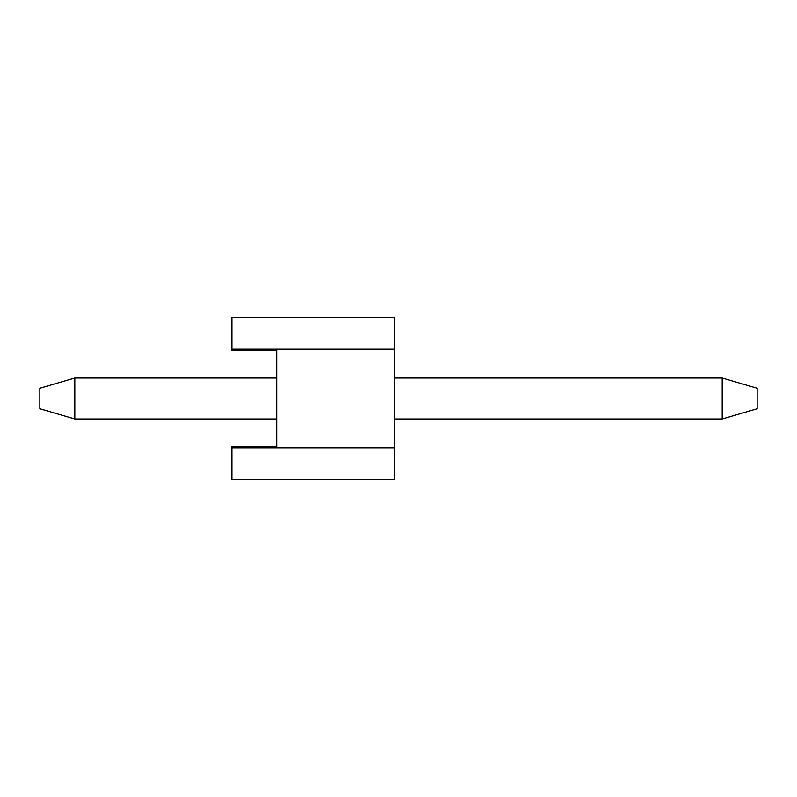 <?xml version="1.0" encoding="UTF-8"?>
<svg xmlns="http://www.w3.org/2000/svg" width="797" height="797" viewBox="0 0 797 797"><rect width="100%" height="100%" fill="white"/><g stroke="black" fill="none" stroke-linecap="round" stroke-linejoin="round"><path stroke-width="1.2" d="M276.818 446.529L231.987 446.529L231.987 479.834L394.654 479.834L394.654 317.166L231.987 317.166L231.987 349.186L394.654 349.186M231.987 447.814L394.654 447.814M276.818 447.814L276.818 349.186M231.987 349.186L231.987 350.471L276.818 350.471M74.818 378.007L74.818 418.993L39.85 408.751L39.85 388.249L74.818 378.007L276.818 378.007M74.818 418.993L276.818 418.993M394.654 418.993L722.182 418.993L722.182 378.007L757.15 388.249L757.15 408.751L722.182 418.993M394.654 378.007L722.182 378.007"/></g></svg>
